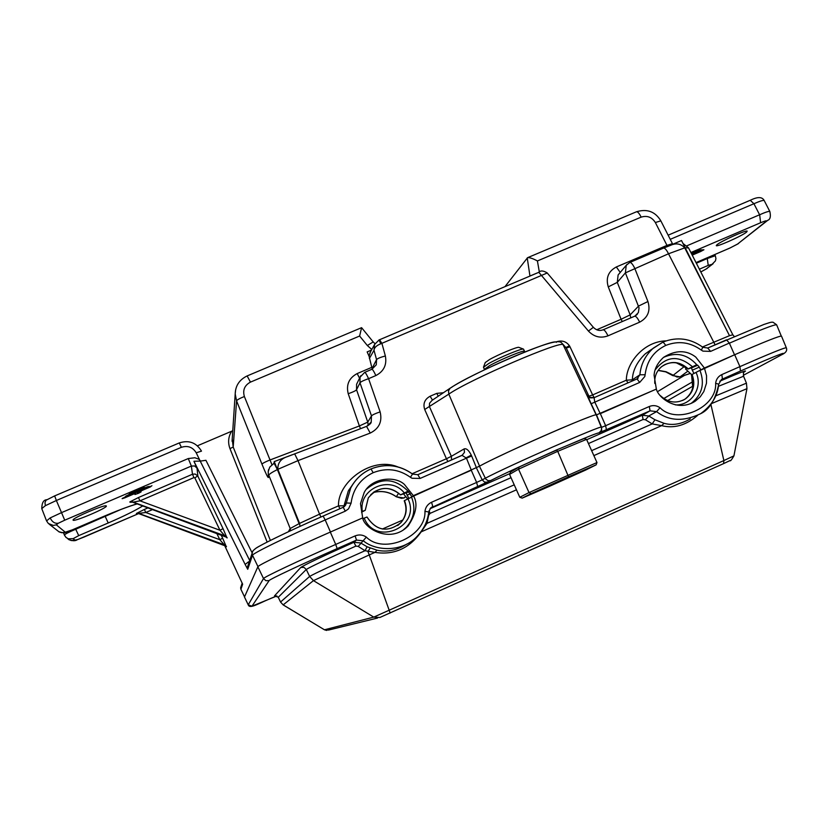 <?xml version="1.0" encoding="UTF-8"?>
<svg xmlns="http://www.w3.org/2000/svg" width="828" height="828" viewBox="0 0 828 828"><rect width="100%" height="100%" fill="white"/><g stroke="black" fill="none" stroke-linecap="round" stroke-linejoin="round"><path stroke-width="1.24" d="M759.7 214.99L759.607 214.773C765.631 212.123 769.046 211.026 769.843 211.502C770.951 216.47 770.257 219.41 767.773 220.3L766.086 221.376C767.163 220.32 765.331 220.786 760.59 222.742L759.7 214.99M142.768 505.908C135.533 510.441 124.024 516.134 108.22 522.975L78.732 535.633L73.143 538.645L74.965 540.135L71.27 540.591L67.958 538.966M46.585 520.895L50.166 517.924L61.158 512.791L188.287 458.546L194.901 457.76L198.823 459.188L200.635 461.061L205.924 460.306L252.126 552.835L205.893 460.254M247.862 565.897L247.727 569.281L245.15 564.448L193.938 461.268L197.002 468.11L194.611 465.967L191.361 466.06L64.729 520.191L56.366 500.495L45.395 505.67L41.762 508.599C41.876 502.875 43.511 499.926 46.668 499.75L46.823 499.657M672.75 244.25L672.439 243.649L666.985 245.388L667.596 246.433M716.965 244.746L716.386 245.357C714.181 248.286 741.981 236.063 746.587 232.078L747.177 231.095C745.904 229.946 720.722 241.331 716.965 244.746M73.092 520.181C74.096 522.116 108.406 507.429 106.315 505.96L106.15 505.867C104.183 504.583 73.495 517.603 73.081 519.901L73.092 520.181M431.988 400.431L429.535 403.236L429.411 406.558L451.353 456.311L464.177 448.89L464.467 452.378L462.076 455.359L417.819 474.692L412.572 474.102M464.177 448.89C466.423 448.196 468.793 450.266 471.267 455.11L471.66 456.011L466.443 458.174L462.065 455.359L462.562 455.079L417.809 474.692L412.52 474.061C399.572 464.953 385.744 463.245 371.006 468.938L373.159 472.695C360.377 478.863 353.007 489.017 351.082 503.186L346.311 502.969L350.751 487.889C355.564 479.05 362.302 472.736 370.954 468.959L370.996 468.938C385.755 463.162 399.624 464.87 412.572 474.051L410.409 477.27C398.785 469.083 386.376 467.561 373.159 472.695M702.693 347.367L701.388 350.161C690.221 342.13 678.36 340.546 665.815 345.4C653.696 351.258 646.792 361.039 645.115 374.742L644.795 376.533L639.702 382.412L591.151 403.753L587.373 395.132L588.946 396.239L566.269 348.008L562.409 343.692M594.08 397.688L589.174 397.223C589.05 397.895 590.695 398.04 594.111 397.668L636.991 378.934L594.111 397.668L594.701 401.922L600.269 413.679L656.345 389.088L654.099 375.239C654.503 368.781 657.649 362.819 663.538 357.365C675.565 349.944 686.298 349.84 695.737 357.044L704.4 368.015L734.674 354.736L700.954 370.064L698.728 366.276L696.741 364.713M224.46 545.103L242.563 584.019M247.355 567.418L252.892 550.91M557.006 341.643C562.191 340.153 566.342 341.54 569.447 345.773L570.006 346.808L566.269 348.008L563.164 344.862L596.181 414.931M200.635 461.061L193.938 461.268M359.549 378.199L357.178 373.573L371.782 367.353L369.081 356.268L367.146 351.921L371.493 350.068M371.782 367.353L372.093 368.439L376.554 359.611L373.997 350.265L374.566 344.489L379.048 339.966L538.666 272.381M505.028 286.581L527.581 257.684C529.485 257.384 532.766 258.471 537.413 260.944L539.338 272.07M530.334 275.869L536.896 273.095M294.633 453.806L297.997 460.637L277.856 469.321L299.581 523.389L319.556 514.147L297.997 460.637L370.24 433.065C379.152 428.594 382.443 421.535 380.124 411.878C375.25 413.555 372.372 414.89 371.482 415.884L359.994 382.784L360.045 377.195L360.78 375.695M732.832 334.781L688.565 247.955L685.191 247.758M729.934 335.537L732.852 334.822L734.25 336.468M124.614 497.245L124.873 497.814L122.171 498.684L124.552 497.266L150.137 486.326L150.365 486.916L140.708 491.045L141.091 491.894L138.669 493.209L134.985 494.502L134.571 493.674L124.873 497.814M122.854 498.083L122.171 498.684M150.137 486.326L122.12 498.591M151.928 485.653L150.365 486.916M135.616 492.536L139.363 491.387L141.091 491.894M137.924 491.553L138.669 493.209M137.852 491.594L137.013 491.956L137.645 493.643M135.709 492.505L134.985 494.502M128.102 495.009L128.361 495.579L125.649 496.448L128.05 495.02L146.059 487.33L146.297 487.909L128.361 495.579M126.332 495.848L125.649 496.448M126.135 495.962L125.597 496.355M148.067 486.585L146.297 487.909M147.86 486.647L148.761 486.564M129.106 494.109L141.94 488.334L142.199 488.913L129.106 494.109L141.94 488.334L144.631 487.475L142.199 488.913M131.6 492.753L131.869 493.333M129.841 493.591L129.158 494.202M141.94 488.334L144.631 487.475M143.761 487.64L144.672 487.568M663.104 365.583C672.036 360.687 680.357 361.815 688.058 368.936L696.752 364.703C687.168 354.218 676.083 351.786 663.507 357.396M693.999 373.459L692.249 370.188L691.494 367.911L692.032 367.549L687.902 369.071C680.73 362.312 672.895 360.884 664.408 364.806M408.877 498.477L406.093 492.836L400.514 494.916C392.213 487.361 383.271 486.44 373.718 492.142M370.706 494.751C380.642 486.315 390.588 486.357 400.535 494.875L408.059 491.139L411.93 496.841L479.433 466.205C501.188 453.992 597.474 411.806 596.284 414.963L656.345 389.088C658.301 397.657 677.045 412.768 695.189 401.238L700.24 396.819L703.831 391.53L706.481 383.24L706.563 375.767L704.4 368.015L691.504 374.763C695.147 384.606 692.995 392.731 685.046 399.106L683.752 399.914M407.749 498.984L403.474 493.809M691.659 374.66L685.532 368.988L686.515 368.098L683.99 365.79M363.006 518.587L366.98 517.034C376.45 531.048 387.814 532.89 401.052 522.54C406.465 515.906 407.604 508.589 404.468 500.588L411.547 497.142C415.842 508.175 414.155 518.173 406.476 527.125L408.132 525.977C390.392 544.338 363.927 528.243 362.685 517.883L330.31 532.083L362.685 517.883L360.501 503.61L364.185 492.515C371.627 477.735 395.07 475.489 404.395 484.421L413.348 495.661L471.349 470.221L466.443 458.174L420.075 478.449L412.002 478.253L410.409 477.27M589.019 417.084C572.634 422.984 523.596 444.47 495.9 457.905M267.144 542.061L229.977 448.641C227.741 442.566 228.29 436.77 231.623 431.233L197.426 445.795M231.623 431.233L232.771 430.736M268.603 469.517L268.22 471.536L269.762 467.106L274.078 463.225L277.39 469.559L299.115 523.627L290.193 528.523L290.545 530.738M277.39 469.559C271.936 472.312 269.069 474.196 268.8 475.189L290.193 528.523L288.382 531.752M684.735 247.862L668.506 253.772C666.561 249.849 664.894 247.965 663.518 248.1L670.639 245.316C676.103 242.821 680.802 243.67 684.735 247.862L729.499 335.682L702.465 346.973M769.812 211.451L764.203 200.542C763.385 200.034 759.959 201.1 753.925 203.729L670.245 239.333M371.793 349.509L367.342 345.524L359.621 336.023L250.449 382.122C244.57 385.33 242.552 390.133 244.374 396.508C239.634 398.413 237.036 399.872 236.58 400.897L235.204 393.911L235.649 389.677M199.507 459.612L196.215 452.781L201.494 451.125C196.308 442.587 188.919 439.844 179.293 442.928L179.293 442.97M196.215 452.781C192.738 447.13 187.78 445.309 181.363 447.317L56.366 500.495L54.669 495.931M750.271 200.314L753.925 203.729L759.607 214.773L686.992 245.761M224.636 545.155L219.793 539.69L216.615 533.066M137.79 513.515L136.382 513.474L144.351 509.448L145.79 512.501L137.758 513.495M225.175 536.202L219.958 530.262L194.849 477.922L193.949 477.59L139.994 500.847L132.708 502.213M131.528 501.965L129.841 501.913L138.442 497.535L192.489 474.237L195.149 474.02L197.695 475.872L194.849 477.922M220.941 534.65L222.649 538.221L219.793 539.69L145.79 512.501L152.631 509.541M138.442 497.535L139.994 500.847L219.958 530.262L223.042 528.657L226.748 537.372M188.287 458.546L191.361 466.06L192.489 474.237L193.949 477.59M353.639 483.107L348.257 491.066L343.682 507.046M650.943 349.82L645.25 353.856C636.97 361.929 632.654 370.582 632.333 379.835L626.361 380.207C626.196 363.575 643.221 341.436 666.105 340.857M638.057 378.272L636.991 378.934L639.889 374.784C640.831 364.289 645.302 355.409 653.323 348.133L663.073 342.016L665.815 345.4M408.059 491.139L408.038 491.159C394.821 478.004 381.004 477.301 366.618 489.037M431.978 400.431L450.163 388.187L448.497 390.826L448.817 394.138L479.567 466.133M412.137 473.719L446.427 458.753L424.692 409.477L448.817 394.138C469.041 379.855 563.164 339.366 563.164 344.862L561.922 343.206C560.308 341.167 556.882 339.314 527.188 351.082C499.274 362.157 462.479 379.783 450.163 388.187L450.567 387.918M424.692 409.477C422.849 403.691 424.66 399.272 430.105 396.239L432.495 400.079M430.105 396.239L436.77 393.372L438.271 396.198M632.074 381.087L632.333 379.835L639.889 374.784L645.115 374.742M245.15 564.448L248.359 561.943L248.824 562.968M289.904 455.638L274.234 461.61L299.115 523.627M299.819 525.294L299.581 523.389M320.933 517.014L319.556 514.147L338.517 505.867L343.951 505.794L346.311 502.969L345.711 504.956L343.196 507.295L323.096 516.072C287.264 531.679 254.403 547.794 254.672 549.471M667.834 246.351L681.506 240.524L729.499 335.682M589.174 397.223L587.373 395.132M361.546 512.17L365.251 510.307L362.322 511.383C358.338 488.706 390.35 474.796 404.333 492.981M700.726 250.853L700.664 251.526L703.914 249.756L702.258 250.191L691.949 254.6L702.258 250.191M702.713 250.004L703.645 249.973M703.169 249.828L703.914 249.756M697.217 250.925L697.155 251.608L700.426 249.828L698.749 250.263L691.349 253.42M699.215 250.077L700.157 250.046M699.67 249.901L700.426 249.828M698.677 250.294L699.919 249.808M698.977 250.884L698.915 251.567L701.906 250.015L700.509 250.222L691.649 254.01L697.155 251.608M700.974 250.035L701.906 250.015M701.43 249.87L702.175 249.787M676.341 362.84L686.515 368.098M277.856 469.321C277.608 462.862 280.899 458.598 287.72 456.549L292.232 454.758M273.913 463.328L274.234 461.61M367.156 351.89L369.091 356.247L370.509 351.838M547.132 273.023L380.797 343.786C376.543 345.452 374.287 347.615 373.997 350.265L369.371 358.514M380.797 343.786L379.038 339.935L379.566 339.708L381.915 343.413L385.362 355.968C380.404 357.303 377.464 358.514 376.554 359.611L376.285 364.796L371.824 369.371M385.362 355.968C387.018 364.817 383.85 371.348 375.86 375.57C373.977 371.503 372.672 369.402 371.948 369.247L364.589 372.424M372.258 369.102L372.093 368.439M367.342 345.524L373.2 341.933L374.991 343.661M375.86 375.57L368.584 378.665C363.72 380.342 360.853 381.708 359.994 382.784L356.547 389.75L356.589 384.285L360.045 377.195L364.703 372.331C365.407 372.486 366.711 374.598 368.584 378.665L380.124 411.878M366.556 426.399L370.24 433.065M359.621 336.023L361.598 327.671L373.2 341.933M368.181 425.561L367.767 422.104L356.547 389.75C355.719 390.775 352.945 392.099 348.215 393.714C346.021 384.699 349.002 377.982 357.178 373.573M366.732 426.348L371.203 422.073L371.482 415.884L367.767 422.104L359.383 425.954L348.215 393.714M360.532 428.666L359.383 425.954L269.876 460.026C265.126 461.952 262.486 463.338 261.969 464.197C265.653 473.212 267.786 477.663 268.375 477.539L268.22 471.536L268.375 477.539M271.957 464.736L244.374 396.508M630.739 317.9L630.16 314.868L638.564 306.07L647.931 301.516L634.693 268.2C632.747 264.267 631.133 262.352 629.818 262.455L629.57 262.6M634.859 316.161L638.367 312.601L639.05 307.861L625.388 272.878L626.237 265.291L627.024 264.36M636.411 211.802L636.484 211.771C647.134 208.563 655.259 211.595 660.847 220.869L655.352 222.525C651.884 217.102 647.154 215.301 641.151 217.133L537.413 260.944M687.778 371.234L680.098 376.854L672.791 375.612L683.938 366.794M547.142 272.888L593.355 327.308L588.439 331.065L538.8 272.288C540.529 270.373 543.303 270.57 547.122 272.867M369.743 353.214L374.566 344.489L379.048 339.966M63.508 532.777L64.408 535.074C64.894 534.143 68.652 532.207 75.679 529.268L120.784 509.52M700.798 271.957L706.18 268.986L712.07 264.318L708.23 265.384L707.267 258.543L715.309 255.707L714.74 254.558M50.166 517.924C52.185 522.054 54.938 523.813 58.426 523.192L56.304 524.838L53.334 525.438L48.366 523.513L46.513 520.812L41.762 508.599M56.304 524.838L65.277 532.197L72.233 529.889M78.732 535.633L75.4 528.564M68.828 539.649C72.616 541.057 75.431 541.077 77.252 539.721L83.752 537.175M706.18 268.986L713.094 263.739M696.027 262.6L729.644 248.141M690.055 373.459L680.016 376.833L677.035 377.03L666.033 371.72L658.208 370.313M405.616 496.314L404.644 497.659L401.601 498.352L396.26 496.769C389.17 491.791 381.46 490.393 373.117 492.577M404.219 497.856L403.195 498.135M691.639 375.601L692.736 387.587M408.132 525.977C416.349 513.474 418.088 503.362 413.348 495.661L411.547 497.142M600.341 413.648L605.641 425.695L649.318 406.486C653.075 404.995 656.656 405.42 660.051 407.759C677.107 425.302 717.183 407.5 715.63 383.281C716.179 379.224 718.249 376.326 721.84 374.577L739.921 366.628L734.674 354.736C764.503 341.736 780.121 335.547 781.508 336.158L786.289 347.708M424.94 511.311L428.759 512.004C428.024 520.926 423.791 529.423 416.029 537.527C401.156 552.514 375.187 550.889 363.368 540.829L356.506 540.084L337.162 548.602C301.837 564.137 269.152 579.538 269.131 580.604L251.971 606.189L248.224 604.854L244.467 597.029L257.86 566.797C257.632 565.389 292.45 548.654 330.31 532.083L335.713 544.431L355.098 535.902C359.062 534.329 362.809 534.743 366.349 537.113C384.026 555.05 426.275 536.296 424.94 511.311C425.571 507.119 427.776 504.107 431.554 502.265L476.628 482.445L471.277 470.252M511.031 477.684L430.084 513.37L428.635 515.347L426.989 523.358L421.059 532.011C409.208 548.519 393.849 555.309 374.97 552.38L365.013 550.723L358.224 546.408L355.874 546.097C326.48 559.262 309.941 567.056 306.288 569.478L309.641 576.443C314.216 573.69 332.68 565.12 365.013 550.723L367.104 546.77L377.04 550.206C387.131 552.369 397.036 550.341 406.745 544.131M697.569 415.428C686.039 425.344 674.054 428.749 661.624 425.644L652.205 423.905L654.938 419.755L664.087 423.325C672.564 425.675 681.299 424.205 690.304 418.906M404.468 500.588L404.25 500.774C407.386 508.765 406.248 516.072 400.845 522.706L397.709 525.552M718.611 384.296C717.886 395.525 711.914 405.316 700.695 413.658L700.695 413.658C683.7 421.835 669.003 421.162 656.583 411.619L650.052 410.833L599.027 432.847C597.381 432.889 586.566 437.194 566.59 445.785M586.721 439.72L642.331 415.232L648.79 415.987L654.938 419.755M416.029 537.527L416.029 537.527C423.263 530.52 427.517 522.013 428.759 512.004L430.653 507.978L428.749 511.973M300.781 567.459L303.938 567.356L306.288 569.478L278.249 597.288L275.538 595.642L274.503 595.87L300.781 567.459C304.601 564.82 322.32 556.426 353.908 542.278L360.677 542.982L367.104 546.77M556.83 450.028C526.856 463.235 504.801 473.409 490.673 480.55L430.653 507.978M743.306 375.332L780.897 355.171C789.633 350.161 776.146 355.45 740.46 371.027L721.436 379.514L718.745 384.182L715.63 383.281M593.862 455.607L661.624 425.644L664.087 423.325M591.637 450.649L652.205 423.905L645.416 419.765L648.79 415.987L656.583 411.619L660.051 407.759M514.229 484.835L426.989 523.358L425.954 523.027M516.455 489.824L420.955 531.959M370.157 548.105L367.911 551.52L369.247 554.915L374.97 552.38L377.04 550.206M358.224 546.408L366.349 537.113M355.098 535.902L356.506 540.084L353.908 542.278L355.874 546.097M524.548 351.258L523.482 349.106C522.199 348.05 499.16 357.603 488.644 363.564L483.49 367.301M485.073 369.526L484.401 369.329L489.576 365.645C500.702 359.352 525.055 349.385 524.569 351.31L523.855 352.417M485.249 362.56L489.607 359.487C498.425 354.467 517.728 346.477 518.856 347.367L518.877 347.377M586.555 439.357L557.73 451.332L568.557 476.793L531.131 493.623L529.02 492.577L596.978 462.541L586.555 439.357L584.144 438.509L556.519 449.956L519.135 466.992L518.556 469.176L509.562 474.403L519.787 497.276L529.02 492.577L518.556 469.176L557.73 451.332L556.561 449.946L519.135 466.992M510.607 472.001L509.562 474.403M531.131 493.623L522.189 498.125L519.787 497.276M522.271 498.083L549.502 486.305M549.513 486.295L585.82 469.973M596.978 462.541L596.129 464.86L568.557 476.793M74.965 540.135L77.801 539.494M108.22 522.975L104.97 515.896M64.729 520.191L58.426 523.192M466.267 457.76L471.267 455.11M707.692 348.05L710.621 351.393L702.92 351.124L701.388 350.161M776.612 324.752L772.928 322.164C770.899 322.423 772.979 321.419 763.871 324.472L707.774 348.008L726.508 339.832L729.333 343.051L710.621 351.393M636.991 378.934L639.702 382.412M242.645 584.216L240.907 589.298L241.041 586.597M257.974 566.642L252.436 555.133L252.105 553.021C251.971 551.862 253.213 550.299 255.842 548.312C259.123 545.652 291.187 529.879 323.117 516.061L343.196 507.295L345.711 504.956L344.313 506.622M351.082 503.186L348.557 508.837L345.307 511.145L325.187 519.943L323.117 516.061M345.307 511.145L343.196 507.295M420.075 478.449L417.809 474.692M569.447 345.773L565.99 347.491M45.395 505.67L44.96 502.637L46.026 500.257L54.617 495.91L179.293 442.928L181.363 447.317M249.663 560.411L200.231 461.124M339.915 508.723L338.517 505.867C337.369 482.786 371.047 456.021 397.575 466.806M436.77 393.372L443.404 392.741M570.006 346.808L592.641 394.925L626.361 380.207L627.924 382.898M596.719 329.772L621.093 319.277L608.269 286.881L617.284 282.369L625.388 272.878L668.506 253.772L715.102 344.81M634.496 316.306L634.693 316.192C636.007 316.12 637.663 318.107 639.651 322.164C647.931 317.631 650.694 310.748 647.931 301.516M639.651 322.164L607.98 335.847C605.992 331.769 604.378 329.761 603.126 329.803L602.95 329.906M588.439 331.065C594.038 336.934 600.548 338.517 607.98 335.847M529.951 276.034L527.239 257.932M657.608 391.603L684.456 375.394M760.59 222.742L690.894 252.54M708.23 265.384L699.381 269.183M729.996 247.986L737.396 244.188L766.086 221.376M692.229 255.138L700.664 251.526M691.929 254.558L698.915 251.567M140.449 490.466L140.708 491.045L139.363 490.932M135.399 492.629L134.571 493.674L134.312 493.095M126.125 495.941L148.729 486.471M692.477 366.773C678.629 354.891 666.198 355.916 655.176 369.868M247.727 569.281L252.509 555.267C252.147 553.611 287.078 536.565 325.187 519.943L330.476 532.011M197.002 468.11L197.892 476.235L223.042 528.657M222.649 538.221L226.106 546.263M244.529 596.874L240.907 589.298L244.539 596.853M734.519 354.798L729.396 343.185C759.431 330.155 775.184 324.058 776.664 324.866L781.28 336.023M382.35 529.03L402.884 519.984M261.969 464.197L236.58 400.897L233.196 447.027L270.363 540.425M83.711 537.196L138.618 513.598L77.418 539.67M144.351 509.448L148.046 507.854M72.191 529.91L103.076 516.672C116.841 510.814 128.185 506.539 137.106 503.828M248.359 561.943L249.3 561.539M136.548 513.764L138.959 513.691L224.667 545.176L226.427 546.759M226.448 546.542L224.688 544.948L138.793 513.401L136.382 513.474M130.027 502.254L132.635 502.182L225.216 536.223L227.12 537.941M227.141 537.683L225.237 535.954L132.449 501.84L129.841 501.913M250.449 382.122L247.148 375.922C239.427 379.69 235.442 385.693 235.204 393.911L232.068 441.272L232.223 438.964L233.196 447.027L229.977 448.641M471.66 456.011L476.462 467.82M596.491 415.066L591.151 403.753M451.167 387.618C469.807 374.308 556.012 337.265 556.302 342.368M447.886 461.548L446.427 458.753L451.353 456.311L451.57 459.944M589.919 397.626L588.946 396.239L592.641 394.925L594.183 397.637M699.287 367.104L692.249 370.188M691.494 367.911L697.745 365.169M410.284 493.767L407.076 495.175M405.917 493.002L408.815 491.739M688.182 368.864C679.747 361.256 670.928 360.49 661.727 366.576C656.656 370.872 654.337 376.492 654.782 383.436M400.586 494.833C388.808 485.425 378.054 486.429 368.315 497.856L365.241 510.276M696.348 263.221L707.267 258.543L706.946 257.891M373.2 492.515C381.532 490.342 389.232 491.728 396.301 496.696L398.692 493.198M663.435 248.131L629.818 262.455L626.237 265.291L618.123 274.937L618.909 274.006L618.123 274.937L617.284 282.369L630.16 314.868L621.093 319.277L622.273 321.554M655.352 222.525L666.985 245.388L616.342 266.958C608.321 271.294 605.63 277.929 608.269 286.881M361.598 327.671L247.127 375.933M527.581 257.684L636.484 211.771C637.767 211.637 639.319 213.427 641.151 217.133M616.342 266.958L620.234 272.422M65.277 532.197L61.903 532.746L59.171 531.938L49.245 524.207M137.22 503.879C128.723 506.374 117.359 510.638 103.107 516.693L72.222 529.92C63.456 532.466 67.006 534.019 58.705 531.659M73.143 538.645L68.351 538.831L66.043 537.465L64.532 535.333M712.07 264.318L715.433 260.872L715.941 258.553L715.309 255.707M737.396 244.188L767.225 220.734M700.043 370.602C704.97 383.944 701.999 394.884 691.132 403.412L695.189 401.238M675.306 404.861C691.432 405.896 703.334 387.225 696.037 372.517M406.476 527.125L402.874 530.313L406.476 527.125M364.175 518.1C375.684 546.884 421.618 526.567 408.007 498.87M719.791 381.19C742.023 371.689 749.816 368.812 743.182 372.559M251.971 606.189L276.914 595.953C259.671 602.411 249.932 609.77 248.224 604.854M645.416 419.765L643.066 419.486L588.449 443.56M715.775 395.846L746.432 383.167L746.959 388.601M746.421 383.126L743.575 376.233L718.476 386.293M274.503 595.87L278.27 597.247L280.568 602.008L309.641 576.443L313.45 580.625L283.145 604.906L324.452 629.787L283.166 604.864L280.537 602.039L278.249 597.288M377.558 618.04L328.633 630.036L324.452 629.787L373.759 617.108L723.879 460.554L710.869 404.323M729.799 460.668L723.61 463.608L723.879 460.554L733.918 455.876L746.949 388.663L711.376 403.65M390.185 613.03L369.247 554.915L313.45 580.625L373.759 617.108L379.855 617.481L723.61 463.608M244.477 596.998L248.234 604.823L263.511 578.544L257.86 566.797M269.131 580.604L265.902 580.707L263.511 578.544C263.397 577.385 298.101 560.949 335.713 544.431L337.162 548.602M740.46 371.027L739.921 366.628C769.554 353.659 785.016 347.387 786.321 347.781C787.49 350.554 785.855 352.925 781.415 354.891L780.897 355.171M643.066 419.486L642.331 415.232L650.052 410.833L649.318 406.486M431.554 502.265L432.785 506.498L430.612 508.019M430.022 508.734L509.427 473.771M692.725 386.252L667.585 400.597M430.084 513.37L429.049 510.659M476.39 467.851L482.206 479.857L485.27 478.253C507.078 466.526 602.649 424.526 601.294 427.217L596.284 414.963M599.027 432.847L601.304 430.488L601.604 427.341L596.615 415.128M490.673 480.55L488.054 480.685L485.767 479.07L479.433 466.205M599.348 432.94L601.604 430.591L601.604 427.341L605.641 425.695L606.469 430.022M477.746 486.698L476.628 482.445L482.206 479.857L484.546 482.113L487.599 482.144M721.84 374.577L722.42 378.976M682.624 400.462L685.584 398.806C693.543 392.42 695.706 384.296 692.042 374.432M585.717 470.025L595.881 464.984M650.932 349.82L663.073 342.016C677.169 336.53 690.459 338.3 702.92 347.325L707.774 348.008M240.907 589.339L240.637 587.797L242.18 583.119M146.059 487.33L148.067 486.564M637.25 378.81L638.046 378.282M764.172 200.49C762.226 196.764 757.661 196.66 750.478 200.19L668.134 235.183M226.085 546.211L138.98 513.712M226.727 537.31L132.666 502.203M132.646 502.192L131.404 501.965M349.074 489.545L350.751 487.889C355.336 479.236 362.084 472.923 370.996 468.938M365.262 510.286L368.315 497.856M702.216 250.211L703.407 249.735M698.708 250.284L691.359 253.43M691.649 254.02L701.668 249.777M287.72 456.549L366.649 426.337C369.743 424.536 371.254 423.118 371.203 422.073L370.178 423.75M593.355 327.308C596.326 330.32 599.586 331.148 603.126 329.803L634.693 316.192L637.394 314.123L636.453 315.106M672.429 243.618L660.847 220.869M683.007 243.473L688.503 247.831M690.117 373.511L680.554 376.699M64.408 535.074L66.043 537.465M700.809 271.977L707.226 268.396M696.048 262.621L702.196 259.93M702.247 259.909L729.799 248.1M729.861 248.079L738.504 243.556M672.791 375.612L665.784 371.886L658.115 370.458M396.26 496.769L403.847 497.99M280.537 602.039L283.145 604.895M324.431 629.787L326.718 630.439M729.996 460.575C730.255 461.496 731.569 459.933 733.918 455.876M744.02 372.155C743.492 372.02 743.337 373.366 743.554 376.191M700.695 413.658C709.399 409.591 715.413 399.769 718.745 384.182M660.392 395.649C668.351 402.894 676.745 403.95 685.584 398.806L685.046 399.106C692.891 392.845 694.992 384.761 691.359 374.867M366.99 517.003C376.492 531.038 387.846 532.88 401.052 522.54L400.845 522.706C406.227 516.092 407.355 508.796 404.219 500.805M692.229 382.029L663.766 398.537M483.469 367.259L484.401 369.329M485.301 362.426L483.531 367.032M518.856 347.367L523.482 349.106M584.144 438.509L556.561 449.946M518.918 467.127L510.245 472.208"/></g></svg>
